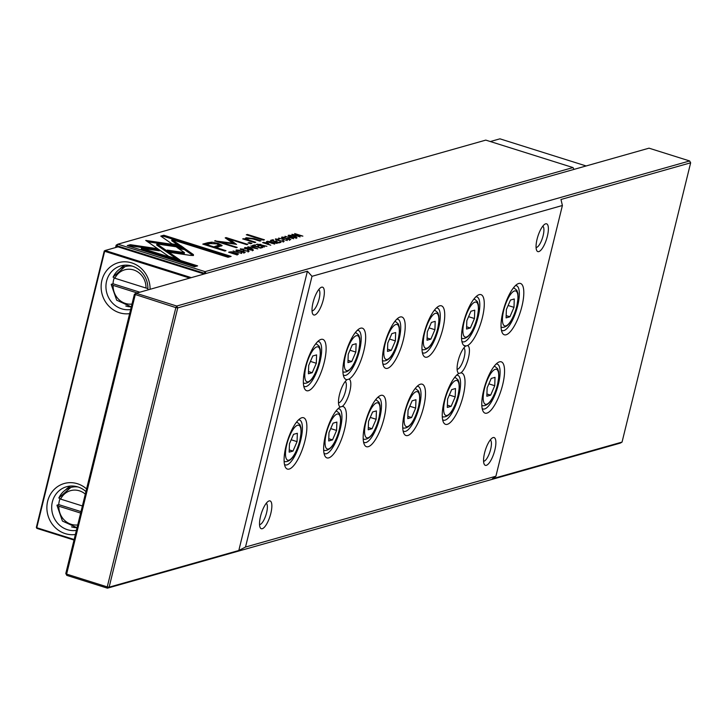<?xml version="1.0" encoding="UTF-8"?>
<svg xmlns="http://www.w3.org/2000/svg" width="727" height="727" viewBox="0 0 727 727"><rect width="100%" height="100%" fill="white"/><g stroke="black" fill="none" stroke-linecap="round" stroke-linejoin="round"><path stroke-width="1.09" d="M586.126 165.956L499.94 138.83L490.352 141.538M75.381 534.499A26.163 24.336 74.2 0 1 65.221 533.618A26.163 24.336 74.2 0 1 47.655 501.221A26.163 24.336 74.2 0 1 77.471 483.746A26.163 24.336 74.2 0 1 86.577 488.926M85.931 491.57A22.419 20.865 -105.8 0 0 77.916 486.936A22.419 20.865 -105.8 0 0 66.566 486.736A22.419 20.865 -105.8 0 0 51.69 507.937A22.419 20.865 -105.8 0 0 67.42 529.683A22.419 20.865 -105.8 0 0 76.39 530.401M129.633 313.637A26.163 24.336 74.2 0 1 119.473 312.755A26.163 24.336 74.2 0 1 101.898 280.358A26.163 24.336 74.2 0 1 131.723 262.883A26.163 24.336 74.2 0 1 150.071 289.301M147.845 289.928A22.419 20.865 -105.8 0 0 132.169 266.073A22.419 20.865 -105.8 0 0 120.818 265.873A22.419 20.865 -105.8 0 0 105.942 287.074A22.419 20.865 -105.8 0 0 121.663 308.821A22.419 20.865 -105.8 0 0 130.642 309.538M76.262 527.72A22.419 20.865 -105.8 0 0 77.007 527.902M131.251 307.039A22.419 20.865 74.2 0 1 130.515 306.858M75.099 486.263A20.556 19.12 -105.8 0 0 74.981 486.299L70.764 487.49A20.556 19.12 74.2 0 1 78.043 486.972M59.95 498.867A20.556 19.12 -105.8 0 0 58.751 504.62L56.979 505.22M129.342 265.4A20.556 19.12 -105.8 0 0 129.233 265.437L125.017 266.627A20.556 19.12 74.2 0 1 132.296 266.118M139.82 292.199L113.003 283.757L111.231 284.357M113.003 283.757A20.556 19.12 74.2 0 1 114.194 278.014M147.899 288.51L145.973 288.037A17.566 16.339 -105.8 0 0 133.668 269.962A17.566 16.339 -105.8 0 0 114.875 278.25L145.973 288.037M189.738 278.077L104.661 251.297L105.097 250.506L118.019 246.853L204.205 273.988M137.185 292.945L113.13 285.375A17.566 16.339 -105.8 0 0 131.978 304.068M57.169 505.065L58.878 506.228L80.642 513.08M82.396 505.956L60.632 499.104L58.923 497.94A20.556 19.12 74.2 0 1 70.764 487.49L58.778 497.977M111.422 284.202L113.13 285.375M114.875 278.25L113.176 277.078A20.556 19.12 74.2 0 1 125.017 266.627L113.021 277.114M58.751 504.62L81.006 511.617M119.81 269.035A22.419 20.865 74.2 0 1 124.89 265.173M70.637 486.036A22.419 20.865 -105.8 0 0 65.566 489.898M74.018 540.061L36.85 528.365L36.35 527.438L104.252 251.006L104.661 251.297L36.768 527.729L74.154 539.498M104.252 251.006L105.097 250.506L191.292 277.641M36.35 527.438L36.85 528.365M338.5 402.831A11.214 3.508 107.5 0 0 345.552 390.972A11.214 3.508 107.5 0 0 345.216 381.502M457.11 369.28A11.214 3.508 107.5 0 0 464.162 357.42A11.214 3.508 107.5 0 0 463.826 347.951M483.573 461.236A11.214 3.508 107.5 0 0 490.634 449.377A11.214 3.508 107.5 0 0 490.289 439.917M536.081 247.498A11.214 3.508 107.5 0 0 543.133 235.639A11.214 3.508 107.5 0 0 542.787 226.179M312.037 310.874A11.214 3.508 107.5 0 0 319.089 299.006A11.214 3.508 107.5 0 0 318.753 289.546M259.539 524.603A11.214 3.508 107.5 0 0 266.591 512.744A11.214 3.508 107.5 0 0 266.246 503.284M339.509 394.497A14.576 4.562 -72.5 0 1 347.07 379.648L348.942 379.121A14.576 4.562 -72.5 0 1 349.787 391.589A14.576 4.562 -72.5 0 1 342.226 406.438L340.363 406.975A14.576 4.562 -72.5 0 1 339.082 405.721A14.576 4.562 -72.5 0 1 339.509 394.497M458.119 360.946A14.576 4.562 -72.5 0 1 465.68 346.097L467.552 345.57A14.576 4.562 -72.5 0 1 468.397 358.038A14.576 4.562 -72.5 0 1 460.836 372.896L458.964 373.424A14.576 4.562 -72.5 0 1 457.692 372.169A14.576 4.562 -72.5 0 1 458.119 360.946M484.582 452.912A14.576 4.562 -72.5 0 1 492.424 437.881A14.576 4.562 -72.5 0 1 494.86 450.004A14.576 4.562 -72.5 0 1 489.298 462.817A14.576 4.562 -72.5 0 1 484.164 464.126A14.576 4.562 -72.5 0 1 484.582 452.912M537.08 239.174A14.576 4.562 -72.5 0 1 544.923 224.143A14.576 4.562 -72.5 0 1 547.358 236.266A14.576 4.562 -72.5 0 1 541.797 249.079A14.576 4.562 -72.5 0 1 536.662 250.388A14.576 4.562 -72.5 0 1 537.08 239.174M313.046 302.541A14.576 4.562 -72.5 0 1 320.88 287.51A14.576 4.562 -72.5 0 1 323.324 299.633A14.576 4.562 -72.5 0 1 317.754 312.446A14.576 4.562 -72.5 0 1 312.619 313.764A14.576 4.562 -72.5 0 1 313.046 302.541M260.548 516.279A14.576 4.562 -72.5 0 1 268.381 501.248A14.576 4.562 -72.5 0 1 270.826 513.371A14.576 4.562 -72.5 0 1 265.255 526.184A14.576 4.562 -72.5 0 1 260.121 527.502A14.576 4.562 -72.5 0 1 260.548 516.279M286.002 446.096A26.908 8.415 -72.5 0 1 300.469 418.352A26.908 8.415 -72.5 0 1 304.976 440.726A26.908 8.415 -72.5 0 1 294.699 464.389A26.908 8.415 -72.5 0 1 285.211 466.816A26.908 8.415 -72.5 0 1 286.002 446.096M284.484 464.399A23.546 7.361 107.5 0 0 285.375 464.907A23.546 7.361 107.5 0 0 300.742 440.108A23.546 7.361 107.5 0 0 299.506 419.997A23.546 7.361 107.5 0 0 298.488 419.906M365.072 423.732A26.908 8.415 -72.5 0 1 379.549 395.979A26.908 8.415 -72.5 0 1 384.047 418.361A26.908 8.415 -72.5 0 1 373.769 442.025A26.908 8.415 -72.5 0 1 364.291 444.442A26.908 8.415 -72.5 0 1 365.072 423.732M363.555 442.034A23.546 7.361 107.5 0 0 364.445 442.543A23.546 7.361 107.5 0 0 379.812 417.743A23.546 7.361 107.5 0 0 378.585 397.633A23.546 7.361 107.5 0 0 377.558 397.542M305.249 367.726A26.908 8.415 -72.5 0 1 319.726 339.982A26.908 8.415 -72.5 0 1 324.224 362.355A26.908 8.415 -72.5 0 1 313.946 386.019A26.908 8.415 -72.5 0 1 304.468 388.445A26.908 8.415 -72.5 0 1 305.249 367.726M303.732 386.028A23.546 7.361 107.5 0 0 304.622 386.537A23.546 7.361 107.5 0 0 319.989 361.737A23.546 7.361 107.5 0 0 318.762 341.626A23.546 7.361 107.5 0 0 317.735 341.536M342.226 406.438A26.908 8.415 -72.5 0 1 344.516 429.548A26.908 8.415 -72.5 0 1 334.229 453.212A26.908 8.415 -72.5 0 1 324.751 455.629A26.908 8.415 -72.5 0 1 325.532 434.91A26.908 8.415 -72.5 0 1 340.009 407.165A26.908 8.415 -72.5 0 1 340.363 406.975M324.015 453.221A23.546 7.361 107.5 0 0 324.905 453.73A23.546 7.361 107.5 0 0 340.281 428.921A23.546 7.361 107.5 0 0 339.046 408.81A23.546 7.361 107.5 0 0 338.028 408.719M347.07 379.648A26.908 8.415 -72.5 0 1 343.998 377.258A26.908 8.415 -72.5 0 1 344.789 356.539A26.908 8.415 -72.5 0 1 359.256 328.795A26.908 8.415 -72.5 0 1 363.764 351.177A26.908 8.415 -72.5 0 1 348.942 379.121M343.271 374.85A23.546 7.361 107.5 0 0 344.162 375.359A23.546 7.361 107.5 0 0 359.529 350.55A23.546 7.361 107.5 0 0 358.293 330.44A23.546 7.361 107.5 0 0 357.275 330.349M384.319 345.361A26.908 8.415 -72.5 0 1 398.796 317.608A26.908 8.415 -72.5 0 1 403.303 339.991A26.908 8.415 -72.5 0 1 393.016 363.654A26.908 8.415 -72.5 0 1 383.538 366.081A26.908 8.415 -72.5 0 1 384.319 345.361M382.802 363.664A23.546 7.361 107.5 0 0 383.692 364.172A23.546 7.361 107.5 0 0 399.068 339.373A23.546 7.361 107.5 0 0 397.833 319.262A23.546 7.361 107.5 0 0 396.815 319.171M423.859 334.175A26.908 8.415 -72.5 0 1 438.326 306.43A26.908 8.415 -72.5 0 1 442.834 328.813A26.908 8.415 -72.5 0 1 432.556 352.477A26.908 8.415 -72.5 0 1 423.078 354.894A26.908 8.415 -72.5 0 1 423.859 334.175M422.342 352.486A23.546 7.361 107.5 0 0 423.232 352.995A23.546 7.361 107.5 0 0 438.599 328.186A23.546 7.361 107.5 0 0 437.372 308.075A23.546 7.361 107.5 0 0 436.345 307.984M460.836 372.896A26.908 8.415 -72.5 0 1 463.126 395.997A26.908 8.415 -72.5 0 1 452.839 419.661A26.908 8.415 -72.5 0 1 443.361 422.078A26.908 8.415 -72.5 0 1 444.142 401.368A26.908 8.415 -72.5 0 1 458.619 373.614A26.908 8.415 -72.5 0 1 458.964 373.424M442.625 419.67A23.546 7.361 107.5 0 0 443.515 420.179A23.546 7.361 107.5 0 0 458.891 395.37A23.546 7.361 107.5 0 0 457.656 375.268A23.546 7.361 107.5 0 0 456.638 375.177M465.68 346.097A26.908 8.415 -72.5 0 1 462.608 343.707A26.908 8.415 -72.5 0 1 463.399 322.997A26.908 8.415 -72.5 0 1 477.866 295.244A26.908 8.415 -72.5 0 1 482.374 317.626A26.908 8.415 -72.5 0 1 467.552 345.57M461.881 341.299A23.546 7.361 107.5 0 0 462.763 341.808A23.546 7.361 107.5 0 0 478.139 316.999A23.546 7.361 107.5 0 0 476.903 296.898A23.546 7.361 107.5 0 0 475.885 296.807M483.682 390.181A26.908 8.415 -72.5 0 1 498.149 362.437A26.908 8.415 -72.5 0 1 502.657 384.81A26.908 8.415 -72.5 0 1 492.379 408.474A26.908 8.415 -72.5 0 1 482.901 410.9A26.908 8.415 -72.5 0 1 483.682 390.181M482.165 408.483A23.546 7.361 107.5 0 0 483.055 408.992A23.546 7.361 107.5 0 0 498.422 384.192A23.546 7.361 107.5 0 0 497.195 364.082A23.546 7.361 107.5 0 0 496.168 363.991M502.93 311.81A26.908 8.415 -72.5 0 1 517.406 284.066A26.908 8.415 -72.5 0 1 521.904 306.449A26.908 8.415 -72.5 0 1 511.626 330.103A26.908 8.415 -72.5 0 1 502.148 332.53A26.908 8.415 -72.5 0 1 502.93 311.81M501.412 330.113A23.546 7.361 107.5 0 0 502.302 330.621A23.546 7.361 107.5 0 0 517.679 305.822A23.546 7.361 107.5 0 0 516.443 285.711A23.546 7.361 107.5 0 0 515.425 285.62M404.612 412.545A26.908 8.415 -72.5 0 1 419.079 384.801A26.908 8.415 -72.5 0 1 423.587 407.184A26.908 8.415 -72.5 0 1 413.299 430.847A26.908 8.415 -72.5 0 1 403.821 433.265A26.908 8.415 -72.5 0 1 404.612 412.545M403.094 430.847A23.546 7.361 107.5 0 0 403.985 431.365A23.546 7.361 107.5 0 0 419.352 406.557A23.546 7.361 107.5 0 0 418.116 386.446A23.546 7.361 107.5 0 0 417.098 386.355M689.641 160.958L649.02 148.172L136.103 293.254L176.725 306.04L689.641 160.958L690.65 162.812L560.971 199.489L562.398 205.496L495.905 476.221L492.37 478.775L622.048 442.089L690.65 162.812M622.048 442.089L620.349 443.088L107.423 588.17L66.802 575.384L65.793 573.53L134.395 294.244L136.103 293.254L135.222 294.826L66.62 574.103L107.251 586.898L175.852 307.612L134.395 294.244M415.671 408.083L411.582 417.525L407.774 418.607L408.056 410.237L412.145 400.795L415.953 399.714L415.671 408.083L409.792 406.239M407.847 416.353L411.582 417.525M506.383 309.502L506.092 317.872L509.9 316.79L513.989 307.348L514.271 298.979L510.472 300.06L506.383 309.502M506.174 315.618L509.9 316.79M508.109 305.494L513.989 307.348M494.742 385.719L490.652 395.161L486.845 396.242L487.135 387.873L491.225 378.431L495.023 377.349L494.742 385.719L488.862 383.865M486.926 393.989L490.652 395.161M466.843 320.68L466.561 329.049L470.36 327.977L474.449 318.535L474.74 310.165L470.932 311.238L466.843 320.68M466.634 326.805L470.36 327.977M468.579 316.681L474.449 318.535M455.202 396.906L451.113 406.348L447.314 407.42L447.596 399.05L451.685 389.608L455.493 388.536L455.202 396.906L449.331 395.052M447.387 405.175L451.113 406.348M427.303 331.866L427.022 340.236L430.829 339.155L434.919 329.713L435.2 321.343L431.402 322.424L427.303 331.866M427.103 337.982L430.829 339.155M429.039 327.868L434.919 329.713M387.773 343.053L387.482 351.414L391.29 350.341L395.379 340.899L395.67 332.53L391.862 333.602L387.773 343.053M387.564 349.169L391.29 350.341M389.508 339.046L395.379 340.899M348.233 354.231L347.951 362.6L351.75 361.528L355.839 352.077L356.13 343.717L352.322 344.789L348.233 354.231M348.024 360.347L351.75 361.528M349.969 350.232L355.839 352.077M336.592 430.448L332.503 439.89L328.704 440.971L328.986 432.601L333.075 423.159L336.883 422.078L336.592 430.448L330.721 428.603M328.777 438.717L332.503 439.89M308.702 365.417L308.412 373.787L312.219 372.706L316.309 363.264L316.59 354.894L312.792 355.976L308.702 365.417M308.493 371.533L312.219 372.706M310.429 361.41L316.309 363.264M376.132 419.27L372.042 428.712L368.235 429.784L368.525 421.424L372.615 411.973L376.413 410.9L376.132 419.27L370.252 417.416M368.316 427.54L372.042 428.712M297.061 441.634L292.972 451.076L289.164 452.149L289.446 443.788L293.535 434.337L297.343 433.265L297.061 441.634L291.182 439.78M289.237 449.904L292.972 451.076M464.262 345.479L465.862 345.979M562.398 205.496L312.001 276.315L245.508 547.049L495.905 476.221M312.001 276.315L307.412 271.207L238.81 550.493L245.508 547.049M307.412 271.207L177.733 307.894L109.132 587.171L238.81 550.493M107.423 588.17L109.132 587.171L107.251 586.898L107.423 588.17M177.733 307.894L176.725 306.04L175.852 307.612L177.733 307.894M66.802 575.384L65.793 573.53M268.199 243.79L267.236 242.654L262.592 242.618L270.798 245.208L267.672 243.936L268.736 243.472M240.519 249.325L240.664 248.743L243.418 250.524L249.088 251.424L248.034 250.324L247.507 250.47L248.143 251.133L243.89 250.37L241.482 249.034L244.181 249.116L240.31 248.979M241.037 250.224L241.482 249.034M248.098 252.051L248.043 251.515M287.301 240.537L278.623 238.083L287.301 240.537M193.455 255.468L193.409 254.586L184.576 248.452L176.779 247.298L184.458 252.632L167.165 250.097L170.581 252.478L190.519 255.404L193.455 255.468L193.409 254.586L193.173 255.522M207.74 242.709L202.778 244.108L224.779 251.033L226.006 250.688L216.319 247.634L222.126 245.508L218.073 243.345L211.875 242.136L207.74 242.709L207.486 243.772L211.612 243.209L211.875 242.136M290.382 239.746L289.219 238.583L283.357 238.011L282.803 237.365L285.284 237.411L281.949 237.066L282.93 238.174L288.828 238.756L289.401 239.447L286.611 239.365L290.8 239.483M288.828 238.756L289.291 239.874M281.794 237.702L281.949 237.066L281.522 237.338M283.294 238.283L282.803 237.365M300.097 236.92L293.572 234.603L302.877 236.13L294.671 233.549L300.933 235.775L291.89 234.33L300.097 236.92M246.571 240.074L254.595 242.6L255.768 242.264L249.234 240.21L246.826 238.765L247.525 238.311L253.196 239.019L259.848 241.11L261.002 240.791L253.987 238.583L246.217 237.738L245.235 238.329L245.926 239.201L242.654 238.892L246.571 240.074L246.826 238.765M250.615 243.727L251.951 243.345L249.379 242.536L248.034 242.918L250.615 243.727M180.687 245.572L145.727 240.419L168.646 256.34L179.869 259.866L156.95 243.954L184.004 247.934L180.687 245.572L180.423 246.644L181.786 247.607M244.781 248.18L244.935 247.543C245.626 249.034 248.452 249.924 253.405 250.206C252.723 248.716 249.897 247.825 244.935 247.543L244.536 247.807M485.8 140.111L117.847 244.181L205.059 271.644L573.012 167.564L485.8 140.111M288.383 235.848L288.546 235.203C289.237 236.702 292.063 237.584 297.016 237.874C296.334 236.384 293.508 235.493 288.546 235.203L288.137 235.466M275.578 239.41L275.715 238.829L278.468 240.61L284.139 241.509L283.085 240.41L282.558 240.555L283.194 241.21L278.941 240.455L276.542 239.119L279.232 239.201L275.36 239.065M276.087 240.31L276.542 239.119M283.148 242.136L283.103 241.6M244.808 252.632L243.654 251.469L237.793 250.906L237.238 250.252L239.719 250.306L236.375 249.961L237.356 251.069L243.263 251.642L243.827 252.333L241.046 252.251L245.226 252.369M243.263 251.642L243.718 252.769M236.22 250.597L236.375 249.961L235.948 250.233M237.72 251.178L237.238 250.252M278.777 242.945L281.013 242.318L280.031 242.009L278.268 242.509L275.478 241.628L277.132 241.155L274.506 241.319L272.007 240.537L273.734 240.046L272.77 239.737L270.571 240.364L278.777 242.945M263.319 240.137L264.464 239.81L247.471 234.457L246.326 234.785L263.319 240.137M127.252 245.572L194.527 266.745L197.608 265.873L141.492 248.207L159.304 250.833L155.878 248.452L130.369 244.69L127.252 245.572M262.002 245.49L260.784 244.408L256.213 244.426L264.419 247.007L261.784 245.535L266.927 246.299L262.102 245.153M241.737 253.423L233.058 250.979L241.737 253.423M260.539 248.107L262.774 247.471L261.793 247.162L260.03 247.662L257.24 246.789L258.885 246.317L256.267 246.48L253.768 245.69L255.495 245.208L254.532 244.899L252.333 245.526L260.539 248.107M293.653 238.738L284.975 236.293L293.653 238.738M257.821 248.879L250.933 245.917L256.304 248.543L247.852 246.789L257.821 248.879M236.357 244.363L229.714 239.301L246.835 244.69L247.807 244.408L226.179 237.602L225.197 237.874L232.967 243.191L214.601 240.873L236.239 247.68L237.211 247.407L220.063 242.009L236.584 244.336M272.252 242.591L271.035 241.509L266.473 241.528L274.679 244.108L272.043 242.636L277.178 243.4L272.352 242.255M229.605 251.951L228.605 252.233L236.811 254.813L238.274 253.823L231.568 251.815L229.605 251.951L229.468 252.505M237.938 254.495L238.274 253.823L238.12 254.441M160.767 236.093L171.981 243.899L179.778 245.044L171.99 239.628L228.033 257.267L231.122 256.395L163.848 235.221L160.767 236.093M204.005 273.925L204.187 273.216L116.974 245.762L116.602 247.253M115.566 247.553L116.147 245.181L117.847 244.181L116.974 245.762L116.147 245.181M574.003 169.391L573.012 167.564M206.05 273.461L205.059 271.644L204.187 273.216L205.995 273.479M295.962 237.974L296.062 237.575C295.326 236.466 293.117 235.775 289.437 235.493C290.164 236.593 292.372 237.284 296.062 237.575L296.062 238.474M289.437 235.493L288.919 236.729M279.877 242.636L280.031 242.009M276.006 241.473L276.16 240.855M272.616 240.364L272.77 239.737M247.307 235.094L247.471 234.457M128.924 246.099L130.106 245.762L130.369 244.69M141.492 248.207L141.229 249.279L195.681 266.418M130.106 245.762L155.614 249.515L157.023 250.497M155.614 249.515L155.878 248.452M252.36 250.306L252.451 249.906C251.715 248.798 249.506 248.107 245.826 247.825C246.553 248.925 248.761 249.625 252.451 249.906L252.451 250.806M245.826 247.825L245.317 249.061M147.735 241.818L180.423 246.644M153.515 241.564L153.252 242.636L153.524 241.573M156.95 243.954L156.687 245.017L176.57 258.83M249.188 243.281L249.379 242.536M245.562 238.929L246.907 238.62M245.771 239.828L245.926 239.201M243.645 239.183L243.799 238.574M260.52 245.481L261.811 246.271M260.72 245.844L260.384 244.59L257.721 244.617L260.184 245.39L260.875 245.199L260.384 244.59M261.638 247.798L261.793 247.162M257.767 246.635L257.921 246.017M254.377 245.526L254.532 244.899M229.714 239.301L229.45 240.364L234.885 244.181M226.742 238.929L229.587 239.828M225.979 238.411L226.179 237.602M232.794 243.872L232.967 243.191M218.736 242.173L219.981 242.355M215.456 241.137L215.592 240.592M219.927 242.554L220.063 242.009M204.451 244.635L207.486 243.772M218.882 244.763L221.59 246.017M213.611 247.516L213.783 246.844L219.036 245.063L218.772 246.135L214.22 247.707M216.155 248.316L216.319 247.634M219.036 245.063L216.71 243.854L210.203 243.545L206.568 244.572L213.783 246.844M206.404 245.244L206.568 244.572M178.806 248.707L184.313 249.515L192.991 255.55M184.313 249.515L184.576 248.452M169.173 251.497L184.195 253.696L184.458 252.632M270.771 242.582L272.062 243.372M270.971 242.945L270.644 241.691L267.981 241.718L270.444 242.491L271.135 242.291L270.644 241.691M267.182 244.063L266.754 242.8L264.01 242.782L266.655 243.618L267.336 243.427L266.754 242.8M236.248 254.632L237.066 254.159L236.947 254.777M229.914 252.642L230.659 252.187L235.194 252.887L237.375 253.959L237.111 255.032M229.977 252.378L236.311 254.377M161.785 236.802L163.593 236.293L163.848 235.221M171.99 239.628L171.726 240.692L177.497 244.708M163.593 236.293L229.196 256.94M85.304 494.106A17.566 16.339 -105.8 0 0 79.416 490.825A17.566 16.339 -105.8 0 0 60.632 499.104M58.878 506.228A17.566 16.339 -105.8 0 0 77.734 524.93M131.296 306.858A20.556 19.12 74.2 0 1 125.798 305.994M56.97 505.329L62.431 521.059L77.044 527.729A20.556 19.12 74.2 0 1 71.546 526.857M284.139 461.391L285.048 461.672A20.556 6.434 -72.5 0 1 284.121 461.082M363.209 439.017L364.127 439.308A20.556 6.434 -72.5 0 1 363.191 438.717M303.386 383.02L304.304 383.302A20.556 6.434 -72.5 0 1 303.368 382.72M323.669 450.204L324.587 450.495A20.556 6.434 -72.5 0 1 323.66 449.904M342.917 371.833L343.835 372.124A20.556 6.434 -72.5 0 1 342.908 371.533M382.457 360.647L383.374 360.937A20.556 6.434 -72.5 0 1 382.447 360.347M421.996 349.469L422.905 349.76A20.556 6.434 -72.5 0 1 421.978 349.169M442.28 416.653L443.197 416.944A20.556 6.434 -72.5 0 1 442.27 416.353M461.527 338.282L462.445 338.573A20.556 6.434 -72.5 0 1 461.518 337.982M481.819 405.475L482.737 405.757A20.556 6.434 -72.5 0 1 481.801 405.175M501.067 327.105L501.984 327.386A20.556 6.434 -72.5 0 1 501.057 326.805M402.749 427.839L403.658 428.121A20.556 6.434 -72.5 0 1 402.731 427.54M286.792 444.533A18.311 5.725 107.5 0 0 288.964 460.164A18.311 5.725 107.5 0 0 299.715 440.88A18.311 5.725 107.5 0 0 297.543 425.25A18.311 5.725 107.5 0 0 286.792 444.533M365.872 422.169A18.311 5.725 107.5 0 0 368.035 437.799A18.311 5.725 107.5 0 0 378.785 418.516A18.311 5.725 107.5 0 0 376.613 402.885A18.311 5.725 107.5 0 0 365.872 422.169M306.049 366.163A18.311 5.725 107.5 0 0 308.212 381.793A18.311 5.725 107.5 0 0 318.962 362.509A18.311 5.725 107.5 0 0 316.79 346.888A18.311 5.725 107.5 0 0 306.049 366.163M326.332 433.356A18.311 5.725 107.5 0 0 328.504 448.977A18.311 5.725 107.5 0 0 339.245 429.702A18.311 5.725 107.5 0 0 337.074 414.072A18.311 5.725 107.5 0 0 326.332 433.356M345.579 354.985A18.311 5.725 107.5 0 0 347.751 370.616A18.311 5.725 107.5 0 0 358.493 351.332A18.311 5.725 107.5 0 0 356.33 335.701A18.311 5.725 107.5 0 0 345.579 354.985M385.119 343.798A18.311 5.725 107.5 0 0 387.291 359.429A18.311 5.725 107.5 0 0 398.032 340.145A18.311 5.725 107.5 0 0 395.861 324.515A18.311 5.725 107.5 0 0 385.119 343.798M424.659 332.621A18.311 5.725 107.5 0 0 426.822 348.242A18.311 5.725 107.5 0 0 437.572 328.967A18.311 5.725 107.5 0 0 435.4 313.337A18.311 5.725 107.5 0 0 424.659 332.621M444.942 399.805A18.311 5.725 107.5 0 0 447.114 415.435A18.311 5.725 107.5 0 0 457.856 396.151A18.311 5.725 107.5 0 0 455.684 380.521A18.311 5.725 107.5 0 0 444.942 399.805M464.19 321.434A18.311 5.725 107.5 0 0 466.361 337.064A18.311 5.725 107.5 0 0 477.103 317.781A18.311 5.725 107.5 0 0 474.94 302.15A18.311 5.725 107.5 0 0 464.19 321.434M484.482 388.618A18.311 5.725 107.5 0 0 486.645 404.248A18.311 5.725 107.5 0 0 497.395 384.965A18.311 5.725 107.5 0 0 495.223 369.343A18.311 5.725 107.5 0 0 484.482 388.618M503.729 310.247A18.311 5.725 107.5 0 0 505.901 325.878A18.311 5.725 107.5 0 0 516.643 306.594A18.311 5.725 107.5 0 0 514.471 290.973A18.311 5.725 107.5 0 0 503.729 310.247M405.402 410.991A18.311 5.725 107.5 0 0 407.574 426.613A18.311 5.725 107.5 0 0 418.316 407.338A18.311 5.725 107.5 0 0 416.153 391.708A18.311 5.725 107.5 0 0 405.402 410.991M414.908 388.863A20.556 6.434 -72.5 0 1 415.998 388.918L415.09 388.627M513.226 288.128A20.556 6.434 -72.5 0 1 514.325 288.183L513.407 287.892M493.978 366.499A20.556 6.434 -72.5 0 1 495.078 366.553L494.16 366.263M473.686 299.315A20.556 6.434 -72.5 0 1 474.786 299.36L473.877 299.079M454.439 377.686A20.556 6.434 -72.5 0 1 455.538 377.731L454.62 377.449M434.155 310.493A20.556 6.434 -72.5 0 1 435.255 310.547L434.337 310.256M394.616 321.679A20.556 6.434 -72.5 0 1 395.715 321.725L394.797 321.443M355.085 332.866A20.556 6.434 -72.5 0 1 356.175 332.911L355.267 332.621M335.829 411.237A20.556 6.434 -72.5 0 1 336.928 411.282L336.01 410.991M315.545 344.044A20.556 6.434 -72.5 0 1 316.645 344.098L315.727 343.807M375.368 400.05A20.556 6.434 -72.5 0 1 376.468 400.095L375.55 399.814M296.298 422.414A20.556 6.434 -72.5 0 1 297.398 422.469L296.48 422.178M157.614 245.671L157.877 244.599M249.07 240.855L249.234 240.21M253.832 239.219L253.987 238.583M245.953 238.801L246.217 237.738M257.294 244.763L257.467 244.072M217.855 244.245L218.073 243.345M217.155 246.88L217.409 245.817M267.545 241.864L267.718 241.173M263.656 242.954L263.828 242.273M111.222 284.466L116.683 300.196L131.296 306.867M285.048 461.672C291.036 461.863 295.971 454.893 299.86 440.78L301.187 432.165L300.978 427.694L299.969 424.65L297.398 422.469M364.127 439.308C370.116 439.499 375.05 432.529 378.931 418.416L380.257 409.801L380.048 405.33L379.04 402.285L376.468 400.095M304.304 383.302C310.293 383.492 315.227 376.522 319.108 362.409L320.434 353.795L320.225 349.323L319.217 346.279L316.645 344.098M324.587 450.495C330.576 450.676 335.51 443.715 339.391 429.593L340.727 420.978L340.509 416.507L339.5 413.472L336.928 411.282M343.835 372.124C349.823 372.306 354.758 365.345 358.647 351.223L359.974 342.617L359.756 338.137L358.747 335.102L356.175 332.911M383.374 360.937C389.363 361.128 394.298 354.158 398.178 340.045L399.505 331.43L399.296 326.959L398.287 323.915L395.715 321.725M422.905 349.76C428.894 349.941 433.837 342.98 437.718 328.858L439.044 320.243L438.835 315.772L437.827 312.728L435.255 310.547M443.197 416.944C449.186 417.125 454.121 410.164 458.001 396.042L459.328 387.436L459.119 382.965L458.11 379.921L455.538 377.731M462.445 338.573C468.433 338.755 473.368 331.794 477.248 317.681L478.584 309.066L478.366 304.595L477.357 301.551L474.786 299.36M482.737 405.757C488.726 405.948 493.66 398.978 497.541 384.865L498.867 376.25L498.658 371.779L497.65 368.734L495.078 366.553M501.984 327.386C507.973 327.577 512.908 320.607 516.788 306.494L518.115 297.879L517.906 293.408L516.897 290.364L514.325 288.183M403.658 428.121C409.646 428.312 414.581 421.342 418.47 407.229L419.797 398.614L419.579 394.143L418.57 391.099L415.998 388.918M236.72 251.487L236.984 250.415M243.854 253.223L244.108 252.151M282.294 238.592L282.558 237.529M289.419 240.337L289.682 239.265M261.193 245.017L260.929 246.089M271.453 242.118L271.189 243.191M267.627 243.263L267.363 244.327"/></g></svg>
